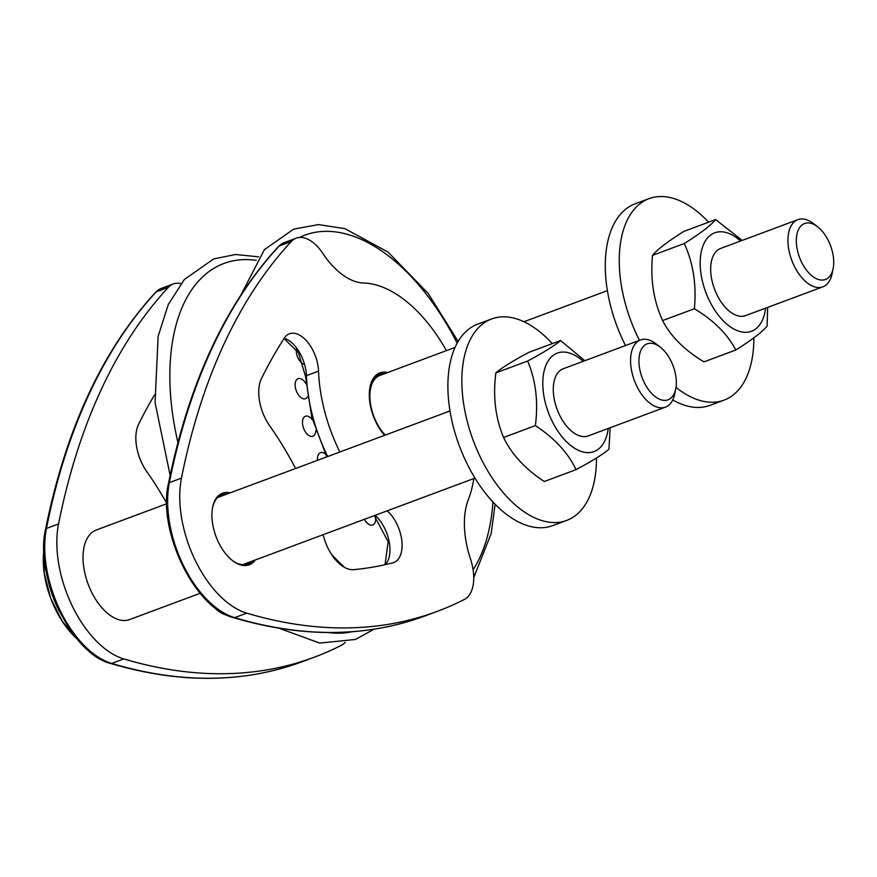 <?xml version="1.0" encoding="UTF-8"?>
<svg xmlns="http://www.w3.org/2000/svg" width="877" height="877" viewBox="0 0 877 877"><rect width="100%" height="100%" fill="white"/><g stroke="black" fill="none" stroke-linecap="round" stroke-linejoin="round"><path stroke-width="1.32" d="M364.448 519.305A10.667 5.92 69.6 0 0 368.691 524.282A10.667 5.92 69.6 0 0 375.542 516.871M325.411 454.1A10.667 5.92 69.6 0 0 317.54 460.315M312.629 420.16A10.667 5.92 69.6 0 0 304.604 416.707A10.667 5.92 69.6 0 0 303.234 427.165A10.667 5.92 69.6 0 0 310.59 436.297A10.667 5.92 69.6 0 0 315.841 430.541M305.963 383.677A10.667 5.92 69.6 0 0 298.52 378.546A10.667 5.92 69.6 0 0 295.176 386.055A10.667 5.92 69.6 0 0 300.427 397.128A10.667 5.92 69.6 0 0 307.52 396.864M296.327 349.331A10.667 5.92 69.6 0 0 303.398 364.152M384.641 373.657A37.02 20.544 69.6 0 0 369.941 387.47M455.01 347.435L379.796 375.466A35.836 19.886 69.6 0 0 376.858 377.099A35.836 19.886 69.6 0 0 385.233 435.091M817.616 226.803L813.472 223.591A35.836 19.886 69.6 0 0 797.862 219.667A35.836 19.886 69.6 0 0 791.745 260.184A35.836 19.886 69.6 0 0 822.889 286.823A35.836 19.886 69.6 0 0 825.816 285.189A35.836 19.886 69.6 0 0 832.12 273.635L833.15 268.494A29.862 16.564 69.6 0 0 817.616 226.803A29.862 16.564 69.6 0 0 797.215 249.298A29.862 16.564 69.6 0 0 827.899 278.13A29.862 16.564 69.6 0 0 833.15 268.494M822.889 286.823L745.603 315.621A35.836 19.886 -110.4 0 1 715.577 291.767A35.836 19.886 -110.4 0 1 717.649 250.098A35.836 19.886 -110.4 0 1 720.576 248.465L797.862 219.667M740.561 241.022A52.554 29.16 69.6 0 0 700.866 253.935A52.554 29.16 69.6 0 0 727.121 324.38A52.554 29.16 69.6 0 0 765.588 308.167M715.632 219.579L683.841 231.418C667.803 241.493 657.355 249.474 652.51 255.371C650.263 279.204 653.628 300.943 662.584 320.587C670.784 336.439 684.586 350.197 703.99 361.861L735.781 350.011C727.581 334.17 713.779 320.412 694.376 308.748C696.612 284.915 693.258 263.177 684.301 243.521C700.35 233.457 710.787 225.466 715.632 219.579L742.205 240.408M767.627 307.41L767.112 326.069C762.266 331.966 751.83 339.947 735.781 350.011M652.51 255.371L684.301 243.521M662.584 320.587L694.376 308.748M625.509 345.538A107.498 59.647 -110.4 0 1 623.722 341.931A107.498 59.647 -110.4 0 1 635.025 203.87L648.991 198.662A107.498 59.647 -110.4 0 1 708.616 222.188M753.858 337.809A107.498 59.647 -110.4 0 1 724.073 400.12L710.107 405.327A107.498 59.647 -110.4 0 1 672.769 399.945M639.476 340.331A107.498 59.647 -110.4 0 1 637.689 336.724A107.498 59.647 -110.4 0 1 648.991 198.662M724.073 400.12A107.498 59.647 -110.4 0 1 676.003 387.371M660.217 347.095L656.084 343.894A35.836 19.886 69.6 0 0 640.473 339.969A35.836 19.886 69.6 0 0 634.356 380.486A35.836 19.886 69.6 0 0 665.5 407.114A35.836 19.886 69.6 0 0 668.427 405.492A35.836 19.886 69.6 0 0 674.731 393.926L675.761 388.796A29.862 16.564 69.6 0 0 660.217 347.095A29.862 16.564 69.6 0 0 639.826 369.601A29.862 16.564 69.6 0 0 670.51 398.432A29.862 16.564 69.6 0 0 675.761 388.796M665.5 407.114L588.215 435.913A35.836 19.886 -110.4 0 1 558.189 412.069A35.836 19.886 -110.4 0 1 560.26 370.39A35.836 19.886 -110.4 0 1 563.187 368.768L640.473 339.969M583.172 361.313A52.554 29.16 69.6 0 0 543.477 374.227A52.554 29.16 69.6 0 0 569.732 444.683A52.554 29.16 69.6 0 0 608.199 428.469M560.589 340.528L528.798 352.368C512.212 361.302 501.238 368.132 495.867 372.878C492.841 396.492 495.417 418.011 503.595 437.448C511.554 454.22 525.104 468.91 544.266 481.506L576.046 469.655C568.099 452.883 554.538 438.204 535.387 425.608C538.412 401.995 535.836 380.475 527.658 361.039C544.233 352.115 555.207 345.275 560.589 340.528L584.806 360.71M610.107 427.757L608.978 449.156C603.606 453.902 592.633 460.732 576.046 469.655M495.867 372.878L527.658 361.039M503.595 437.448L535.387 425.608M596.47 457.98A107.498 59.647 -110.4 0 1 566.685 520.423L552.718 525.619A107.498 59.647 -110.4 0 1 457.147 439.651A107.498 59.647 -110.4 0 1 477.636 324.172L491.602 318.965A107.498 59.647 -110.4 0 1 552.28 343.62M566.685 520.423A107.498 59.647 -110.4 0 1 471.113 434.455A107.498 59.647 -110.4 0 1 491.602 318.965M387.634 372.55A38.215 21.201 69.6 0 0 370.039 386.954A38.215 21.201 69.6 0 0 384.619 435.31M166.762 503.76L96.251 530.026A47.775 26.507 69.6 0 0 88.095 584.049A47.775 26.507 69.6 0 0 129.621 619.568L200.131 593.291M232.12 560.293A37.02 20.544 69.6 0 0 247.84 564.032A37.02 20.544 69.6 0 0 252.28 561.105M227.253 493.959A37.02 20.544 69.6 0 0 221.98 494.65A37.02 20.544 69.6 0 0 212.552 507.772M230.245 492.841A38.215 21.201 69.6 0 0 212.651 507.246A38.215 21.201 69.6 0 0 212.245 521.07A38.215 21.201 69.6 0 0 232.537 560.622A38.215 21.201 69.6 0 0 255.273 559.997M302.269 661.675A836.066 463.889 -110.4 0 1 111.697 663.44A2.39 1.831 106.6 0 1 110.721 663.483C179.741 683.874 243.587 683.271 302.269 661.675L314.372 657.158A836.066 463.889 -110.4 0 0 341.471 645.253A38.358 21.289 69.6 0 0 345.187 642.381M180.914 283.6A38.358 21.289 69.6 0 0 173.273 283.962A38.358 21.289 69.6 0 0 168.417 287.272A836.066 463.889 -110.4 0 0 58.551 523.942A89.575 49.704 -110.4 0 0 123.8 658.923A836.066 463.889 -110.4 0 0 314.372 657.158M166.751 503.332A232.898 129.226 69.6 0 0 146.799 471.629A35.836 19.886 -110.4 0 1 138.533 424.468A776.342 430.75 -110.4 0 1 154.505 394.979M227.296 615.27A35.836 19.886 -110.4 0 1 213.56 606.61M387.185 510.831A29.862 16.564 -110.4 0 1 401.743 540.057A29.862 16.564 -110.4 0 1 393.817 562.519A29.862 16.564 -110.4 0 1 392.907 562.804A776.342 430.75 -110.4 0 1 353.76 569.644A35.836 19.886 -110.4 0 1 324.271 538.697A232.898 129.226 69.6 0 0 323.043 534.74M295.593 468.493A232.898 129.226 69.6 0 0 269.699 425.816A35.836 19.886 -110.4 0 1 261.434 378.667A776.342 430.75 -110.4 0 1 284.291 338.105A29.862 16.564 -110.4 0 1 289.432 333.764A29.862 16.564 -110.4 0 1 308.222 342.907A29.862 16.564 -110.4 0 1 318.537 371.135A119.436 66.268 69.6 0 0 339.848 451.995M446.437 350.636A131.386 72.901 69.6 0 0 363.56 283.008A71.662 39.761 -110.4 0 1 322.747 253.31A38.358 21.289 69.6 0 0 296.174 238.16A38.358 21.289 69.6 0 0 291.317 241.471A836.066 463.889 -110.4 0 0 181.451 478.14A89.575 49.704 -110.4 0 0 246.711 613.122A836.066 463.889 -110.4 0 0 437.272 611.357A836.066 463.889 -110.4 0 0 464.372 599.451A38.358 21.289 69.6 0 0 470.489 558.912A71.662 39.761 -110.4 0 1 468.307 499.682A131.386 72.901 69.6 0 0 473.854 478.535M457.136 343.126A193.488 107.356 69.6 0 0 299.474 237.448M331.561 554.428A193.488 107.356 69.6 0 0 344.639 567.43M473.12 569.787A193.488 107.356 69.6 0 0 492.951 501.951M256.27 260.337A195.231 108.32 69.6 0 0 177.932 442.468M328.557 632.536A195.231 108.32 69.6 0 0 352.061 631.747M43.861 550.076A68.844 38.204 69.6 0 0 76.88 638.697M48.465 581.889A71.662 39.761 69.6 0 0 59.548 611.631M123.8 658.923L111.697 663.44A89.575 49.704 -110.4 0 1 46.448 528.447A2.39 1.48 -168.7 0 0 45.549 529.335C34.335 576.452 71.859 654.231 110.721 663.483M58.551 523.942L46.448 528.447A836.066 463.889 -110.4 0 1 156.314 291.789A2.39 1.918 -137.1 0 0 155.7 292.194C102.543 349.923 65.83 428.974 45.549 529.335M168.417 287.272L156.314 291.789A38.358 21.289 -110.4 0 1 161.16 288.478L173.273 283.962M326.759 456.873L311.741 416.904L305.536 376.485A2.39 1.02 -2.1 0 1 306.435 375.652A29.862 16.564 69.6 0 0 284.203 338.237M327.746 456.511A119.436 66.268 -110.4 0 1 306.435 375.652L318.537 371.135M385.31 564.645A29.862 16.564 69.6 0 0 375.082 515.347M246.711 613.122L234.608 617.638A2.39 1.831 106.6 0 1 233.633 617.682C302.653 638.072 366.498 637.469 425.17 615.862A836.066 463.889 -110.4 0 1 234.608 617.638A89.575 49.704 -110.4 0 1 169.349 482.646A2.39 1.48 -168.7 0 0 168.461 483.534C157.235 530.651 194.771 608.419 233.633 617.682M181.451 478.14L169.349 482.646A836.066 463.889 -110.4 0 1 279.215 245.977A2.39 1.918 -137.1 0 0 278.601 246.382C225.444 304.122 188.73 383.172 168.461 483.534M291.317 241.471L279.215 245.977A38.358 21.289 -110.4 0 1 284.071 242.677L296.174 238.16M258.693 256.818L235.507 254.505L213.681 258.923L184.345 279.478L168.274 304.582L158.134 336.286L155.065 402.565L170.138 475.378M278.952 628.206L319.71 643.082L355.459 639.465L373.975 629.226M458.123 341.405L428.151 293.444L388.018 252.083L344.902 228.645L318.537 224.589L293.751 229.083L264.426 249.638L241.054 294.738M473.755 577.658L491.186 533.457L495.11 504.209M523.953 321.749L607.366 290.66M242.578 564.722L474.994 478.108M217.551 497.577L449.978 410.962M43.85 549.364L44.201 572.999L50.592 598.026L62.146 621.146L77.34 639.245M155.7 292.194L161.16 288.478M305.536 376.485L298.421 352.642L284.005 338.544M374.271 515.643L388.149 541.767L385.014 564.711M278.601 246.382L284.071 242.677M425.17 615.862L437.272 611.357"/></g></svg>
